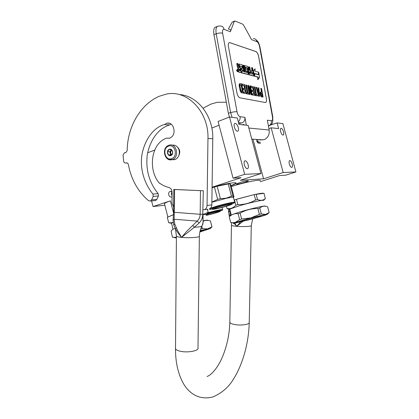 <?xml version="1.0" encoding="UTF-8"?>
<svg xmlns="http://www.w3.org/2000/svg" width="419" height="419" viewBox="0 0 419 419"><rect width="100%" height="100%" fill="white"/><g stroke="black" fill="none" stroke-linecap="round" stroke-linejoin="round"><path stroke-width="0.63" d="M263.614 193.363C263.268 193.018 260.911 193.279 256.543 194.144M253.181 194.866L237.421 198.999M212.087 187.214L241.135 177.698L233.053 178.148L244.686 174.314L260.958 173.566L240.286 180.29L263.546 178.813L283.165 172.539L295.903 171.952L285.601 175.215L279.567 175.551L260.319 181.668M231.293 186.612C243.879 182.385 262.577 178.683 260.094 180.819M245.241 182.281L248.373 180.966C247.802 180.521 244.816 181.097 239.406 182.694L236.326 183.993C236.913 184.433 239.883 183.862 245.241 182.281M212.082 187.45C224.553 183.763 237.987 181.553 235.928 183.428C235.394 183.999 233.781 184.795 231.084 185.816M164.557 204.153L164.421 203.613C165.007 202.985 167.008 202.068 170.413 200.863L173.597 213.187M164.835 205.221L153.035 206.551L170.413 200.863M283.165 172.539L271.161 127.805L278.645 128.591L277.116 122.908L270.753 124.956M277.116 122.908L282.888 123.621L295.903 171.952M147.64 152.794L154.768 150.044M211.836 128.025L219.079 125.229M233.053 178.148L218.09 121.473L229.502 117.021L237.264 117.985L238.977 124.433L248.127 125.391L260.958 173.566M263.546 178.813L252.992 139.213M268.898 128.633L271.161 127.805M235.976 182.983L235.86 183.171C235.326 183.742 233.713 184.538 231.016 185.559M280.615 131.55C280.154 129.544 280.311 128.45 281.091 128.261C282.045 128.492 282.862 129.68 283.532 131.828C283.993 133.834 283.836 134.928 283.05 135.112C282.097 134.887 281.285 133.698 280.615 131.55M289.346 164.012C288.864 161.886 289.042 160.728 289.875 160.55C290.781 160.781 291.556 161.923 292.184 163.965C292.666 166.092 292.488 167.249 291.65 167.427C290.744 167.197 289.974 166.055 289.346 164.012M234.352 127.14C233.849 124.841 234.116 123.579 235.164 123.359C236.442 123.626 237.479 125.009 238.27 127.512C238.783 129.817 238.511 131.079 237.453 131.294C236.185 131.032 235.148 129.644 234.352 127.14M244.335 164.772C243.806 162.294 244.104 160.954 245.241 160.755C246.445 161.032 247.414 162.347 248.148 164.709C248.682 167.186 248.378 168.527 247.236 168.726C246.037 168.448 245.068 167.129 244.335 164.772M244.686 174.314L229.502 117.021M172.031 196.804L171.711 196.94C168.857 198.03 167.301 192.337 170.193 191.383L172.041 191.588M153.035 206.551L151.589 200.921M173.545 214.565L167.71 217.168M224.395 184.318L223.159 184.805L224.008 184.763L226.496 183.978M172.057 191.782C171.256 193.012 171.251 194.327 172.041 195.725M229.423 117.053L228.345 113.245L213.952 34.636C213.255 29.88 213.968 27.303 216.099 26.9L217.246 26.47M238.741 123.542L241.7 123.003C244.099 122.06 245.162 120.164 244.906 117.315L246.346 125.208M259.785 139.993L264.468 139.574C268.076 137.61 269.637 134.426 269.15 130.016L267.348 120.201L271.402 120.719C271.638 123.317 270.637 125.056 268.401 125.925L269.312 125.726M242.234 124.773L243.811 124.349L243.921 124.951M229.853 42.659L255.941 51.563C257.151 52.218 258.046 53.842 258.628 56.434L266.369 98.638C266.725 101.084 266.395 102.377 265.374 102.524L239.961 97.816C238.573 97.292 237.552 95.616 236.903 92.777L228.428 46.504C228.067 44.079 228.423 42.775 229.492 42.591L229.183 42.649M228.863 29.215C230.502 29.272 231.005 30.11 230.371 31.724L234.263 21.411L235.038 21.002L242.648 24.129L243.664 25.255L251.573 39.653L256.894 41.643C256.418 39.669 255.265 38.637 253.448 38.553M265.615 102.503C266.426 102.084 266.667 100.796 266.332 98.648L258.591 56.45C258.01 53.857 257.114 52.234 255.904 51.579L229.811 42.67M234.499 21.055L232.168 22.186L228.381 29.037M260.833 91.965L260.189 92.201L260.016 93.39L260.66 95.988L261.32 96.826L263.09 96.993L261.524 88.451L261.178 88.372L261.88 92.19L260.576 92.086L260.44 93.814L261.377 96.47L263.09 96.993M261.178 88.372L260.796 88.488L261.456 92.101M256.522 87.309L256.135 87.424L258.675 96.291L259.534 96.276L258.895 87.849L258.544 87.77L258.712 89.917L257.523 89.656L256.878 87.388L256.522 87.309L259.062 96.176L259.534 96.276M258.544 87.77L258.156 87.885L258.308 89.828M255.181 94.495L254.789 94.615L254.962 95.542L257.638 95.888L257.465 94.966L256.507 94.767L255.082 86.979L254.715 86.895L256.145 94.694L255.181 94.495L255.354 95.427L257.638 95.888M254.715 86.895L254.328 87.016L255.721 94.605M252.704 87.718L253.097 87.597L253.647 90.588L251.657 90.363L251.866 91.489L253.851 91.709L254.296 94.134L252.065 93.877L252.269 95.003L254.867 95.333L253.259 86.56L250.651 86.178L250.861 87.304L252.704 87.718L253.217 90.494M253.458 91.824L253.867 94.05M249.09 89.095L251.217 94.788L252.17 94.788L250.552 85.942L250.174 85.858L251.594 93.578L248.614 85.502L248.048 85.371L249.677 94.28L250.054 94.359L248.666 86.78L251.615 94.673L252.17 94.788M248.048 85.371L247.65 85.492L249.284 94.401L250.054 94.359M250.174 85.858L249.782 85.979L250.766 91.342M246.592 92.735L246.194 92.856L246.367 93.814L249.174 94.181L249.001 93.233L247.99 93.023L246.524 85.02L246.142 84.937L247.608 92.945L246.592 92.735L246.765 93.694L249.174 94.181M246.142 84.937L245.744 85.057L247.173 92.856M244.031 85.769L244.429 85.644L244.989 88.718L242.905 88.472L243.12 89.629L245.199 89.865L245.66 92.363L243.319 92.086L243.528 93.243L246.252 93.589L244.602 84.586L242.266 84.051L241.868 84.172L242.077 85.329L244.031 85.769L244.549 88.624M244.801 89.991L245.22 92.274M240.16 83.57L239.27 84.14L239.155 85.607L240.323 91.284L241.433 92.819L243.408 93.018L241.742 83.931L240.16 83.57L239.673 84.015L240.207 89.367L241.47 92.437L243.408 93.018M237.107 69.517L236.573 70.554L237.484 71.733M237.17 63.426L236.772 63.557L237.405 67.003L238.029 68.119L237.767 68.999L238.202 71.371L238.647 72.12L241.171 72.55L239.967 65.972L242.145 66.349L242.638 68.449L241.265 68.072L241.554 69.648L242.926 70.02L243.167 71.34L241.48 71.125L241.773 72.712L248.216 74.399L247.755 70.481L247.336 69.748L246 69.381L245.628 67.333L247.818 68.187L249.295 74.687L253.814 75.87L252.589 67.847L251.892 67.648L252.542 71.188L250.908 70.732L251.191 72.262L252.819 72.707L252.997 74.2L250.96 73.655L249.745 67.035L249.033 66.831L249.687 70.397L248.75 70.141L247.791 66.474L244.738 65.6L245.298 70.041L245.723 70.78L247.058 71.141L247.414 72.477L245.471 72.188L244.235 65.453L243.497 65.244L244.738 71.995L243.999 71.796L242.449 64.94L239.296 64.039L239.689 67.637L238.93 67.428L237.934 63.646L237.17 63.426L237.803 66.872L238.463 68.004L238.17 68.868L238.605 71.24L239.045 71.995L241.171 72.55M239.186 64.097L238.736 64.751L239.244 67.511M243.497 65.244L243.104 65.369L244.298 71.874M245.22 70.842L246.665 71.267L247.021 72.602L247.414 72.477M244.638 65.652L244.287 65.741M249.033 66.831L248.645 66.956L249.253 70.277M250.908 70.732L250.52 70.858L250.803 72.387L252.432 72.833L252.667 74.111L253.055 73.985M251.892 67.648L251.505 67.773L252.107 71.068M245.555 67.553L247.425 68.313L248.907 74.807L253.521 75.949M241.48 71.125L241.082 71.251L241.375 72.838L247.922 74.477M241.265 68.072L240.867 68.203L241.161 69.774L242.533 70.146L242.774 71.466L243.167 71.34M241.747 66.48L242.198 68.328M254.281 76.127L257.884 77.164L257.685 79.558L258.073 79.437L259.612 77.374L258.67 72.209L258.46 74.755L254.857 73.781L254.658 76.096L258.272 77.044L258.073 79.437M254.71 73.697L258.334 74.451L258.523 72.173L254.941 71.172L255.14 68.826L253.558 70.858L254.511 76.054L254.731 73.477L258.334 74.451M255.14 68.826L253.17 70.979L254.124 76.174L254.511 76.054M260.189 94.657L260.576 94.547M260.058 93.929L260.44 93.814M260.016 93.39L260.398 93.275M260.058 92.699L260.44 92.583M260.189 92.201L260.576 92.086M261.32 96.826L261.702 96.71M260.995 96.585L261.377 96.47M260.66 95.988L261.042 95.872M260.351 95.218L260.733 95.108M258.675 96.291L259.062 96.176M254.962 95.542L255.354 95.427M250.861 87.304L253.097 87.597M251.044 86.057L251.253 87.183M252.269 95.003L254.867 95.333M252.458 93.756L252.662 94.888M251.866 91.489L253.851 91.709M252.049 90.242L252.259 91.368M251.217 94.788L251.615 94.673M249.284 94.401L249.677 94.28M246.367 93.814L246.765 93.694M242.077 85.329L244.429 85.644M242.266 84.051L242.481 85.209M243.528 93.243L246.252 93.589M243.717 91.965L243.931 93.123M243.12 89.629L245.199 89.865M243.308 88.351L243.518 89.509M241.433 92.819L241.836 92.699M241.066 92.557L241.47 92.437M240.731 92.117L241.135 91.997M240.323 91.284L240.726 91.159M240.05 90.478L240.454 90.352M239.804 89.488L240.207 89.367M239.27 86.565L239.673 86.445M239.155 85.607L239.558 85.486M239.144 84.858L239.548 84.732M239.27 84.14L239.673 84.015M239.464 83.81L239.867 83.685M238.013 70.696L237.243 69.47L236.976 70.423L237.746 71.649L238.013 70.696M252.432 72.833L252.819 72.707M250.803 72.387L251.191 72.262M241.375 72.838L241.773 72.712M242.533 70.146L242.926 70.02M241.161 69.774L241.554 69.648M239.967 65.972L242.145 66.349M254.27 76.216L254.658 76.096M257.884 77.164L258.272 77.044M253.17 70.979L253.558 70.858M262.079 93.285L262.577 96.014L261.267 95.569L260.786 93.531L260.974 93.049L262.079 93.285L261.697 93.395L262.158 95.925M257.722 90.404L258.785 90.64L259.167 95.49L257.722 90.404M241.622 91.531L240.606 89.451L239.993 85.769L240.375 84.732L241.564 84.999L242.805 91.777L241.622 91.531M237.453 71.277L237.117 69.743L237.442 70.465L237.573 69.863L237.851 71.382L237.453 71.277M238.903 68.925L239.977 69.219L240.27 70.801L239.317 70.544L238.903 68.925M249.033 71.675L249.97 71.932L250.148 73.44L249.425 73.246L249.033 71.675M260.833 93.212L261.697 93.395M257.779 90.619L258.785 90.64M258.397 90.755L258.617 93.568M240.134 84.895L241.564 84.999M241.161 85.125L242.365 91.682M237.295 70.596L237.589 70.502M237.39 71.193L237.699 71.094M238.95 69.177L239.977 69.219M239.579 69.345L239.825 70.68M249.075 71.921L249.97 71.932M249.577 72.058L249.818 73.346L250.206 73.225M171.979 159.681L175.084 159.539C178.525 157.806 179.866 154.711 179.112 150.264C177.813 146.435 175.477 144.744 172.104 145.189M168.448 146.179C161.834 148.399 165.186 161.367 171.68 158.649C178.389 156.507 174.959 143.329 168.448 146.179M169.255 149.295C165.934 150.395 167.621 156.905 170.873 155.533C174.215 154.449 172.508 147.886 169.255 149.295M169.281 149.326L167.49 151.699L168.291 154.779L170.884 155.501L172.686 153.129L171.879 150.039L169.281 149.326M168.291 154.779L171.402 155.02M167.49 151.699L169.836 151.746L170.627 154.805M171.287 149.824L169.836 151.746M171.507 149.897L170.727 150.568L170.234 153.275L171.455 154.967M171.654 154.763C170.261 153.092 170.324 151.51 171.827 150.012M174.65 159.608L172.565 159.608M177.546 147.174C179.877 149.52 180.348 152.191 178.971 155.198M174.812 159.608L173.66 159.749M258.282 141.926L260.016 142.235L260.34 143.261L259.827 143.288M238.102 213.753L240.108 213.166C245.602 210.024 251.515 208.473 257.853 208.515L259.78 208.07C262.053 206.085 264.672 205.671 267.647 206.839L269.16 212.533L265.615 214.408L267.411 214.229L264.583 215.392L249.645 219.65L235.284 223.076C232.985 223.505 232.487 223.453 233.797 222.913L233.236 222.74L235.457 222.316L239.642 219.598L238.102 213.753C234.666 213.261 231.717 214.313 229.251 216.906L230.728 222.63M240.108 213.166L241.653 219.022L239.642 219.598M241.653 219.022L250.85 217.906L233.797 222.913M236.442 199.255L237.856 204.629L235.855 205.231L234.441 199.868L254.16 194.61L264.043 193.311L265.29 198.685M259.995 216.015C261.163 215.806 261.477 215.827 260.932 216.073C259.183 216.932 244.953 220.766 240.642 221.546L239.286 221.667C239.034 221.284 255.527 216.775 259.995 216.015M229.785 209.338L227.077 208.746L226.449 206.227M227.046 208.636L226.417 206.237M237.856 204.629C244.193 204.687 250.101 203.136 255.585 199.983L257.517 199.554L256.093 194.196M257.517 199.554C260.644 200.79 263.284 200.45 265.431 198.538L263.525 200.434C264.101 199.47 249.048 202.833 238.317 206.106L230.125 208.981L229.827 209.505M265.3 198.726L264.583 199.386M255.585 199.983L254.16 194.61M234.441 199.868L234.101 200.004M227.067 208.594L229.104 208.672C231.513 208.568 233.765 207.421 235.855 205.231M265.012 206.211C266.453 205.121 251.007 208.631 239.857 211.951L231.257 214.942L229.753 209.212M233.236 222.74L230.749 222.604L229.251 216.906M259.403 214.366L261.33 213.915L265.615 214.408L250.85 217.906L259.403 214.366L257.853 208.515M269.008 212.669L268.699 212.946M261.33 213.915L259.78 208.07M232.011 203.943L234.645 202.728C234.719 202.293 232.299 202.618 227.381 203.707C220.342 205.279 211.076 208.065 209.809 208.971L209.594 208.835M212.512 209.065C210.024 209.479 209.123 209.448 209.809 208.971M234.65 202.712L234.834 202.403C234.912 201.953 232.445 202.288 227.423 203.393C219.87 205.174 214.161 206.829 210.296 208.363M209.584 209.165L209.243 208.992M211.867 202.277L226.103 198.36C230.958 197.312 233.446 196.998 233.556 197.428L233.792 197.192L233.016 196.003L231.466 196.212L226.16 198.192L220.404 198.653L217.152 186.261L228.229 183.931L231.466 196.212M212.077 187.806L214.418 187.005L217.665 199.392L211.873 202.063M233.016 196.003L229.79 183.763L230.811 184.789L233.975 196.783L233.797 197.192M229.79 183.763L228.229 183.931M214.418 187.005L217.152 186.261M217.665 199.392L220.404 198.653M215.136 208.285C218.252 206.866 231.618 203.655 230.052 204.697L229.382 205.043C226.119 206.488 213.088 209.615 214.549 208.599L215.136 208.285M232.021 203.985L231.89 203.493C233.886 202.162 216.969 206.216 213.072 208.018L212.396 208.615M213.255 208.714L212.522 209.102C210.699 210.38 227.077 206.452 231.22 204.629L232.074 204.184C234.069 202.864 217.152 206.928 213.255 208.714M220.179 211.05L222.568 209.987C222.604 209.631 220.336 209.971 215.759 210.998L207.766 213.046M222.573 209.977L222.74 209.694C222.777 209.327 220.462 209.668 215.795 210.715L208.123 212.669M205.666 214.738C209.605 213.318 219.582 210.998 218.399 211.768L217.838 212.051C214.738 213.177 210.898 214.224 206.321 215.193M206.358 215.345C211.899 214.093 216.288 212.862 219.525 211.663L220.242 211.302C221.442 210.506 212.386 212.475 206.41 214.324M207.499 213.308C213.543 211.532 221.138 209.95 220.08 210.673L220.205 211.15M172.052 194.447L171.591 192.672M171.732 192.305L172.068 192.185M175.147 237.578L172.811 237.243M200.114 230.895L202.063 230.492C203.713 230.178 204.21 230.167 203.555 230.471L199.921 231.67M171.502 223.296L168.695 222.73L167.307 217.346L173.539 214.648M203.011 214.387L208.175 212.381L207.342 209.196M208.233 212.423L207.389 209.191M203.011 214.575L206.3 214.428L208.264 212.501L206.834 213.905M168.695 222.73L171.334 222.814L173.089 222.269M173.11 222.447L171.486 223.238L171.57 223.552M203.168 220.803C206.703 220.122 208.222 219.996 207.724 220.425M175.435 237.316L176.42 237.081L175.619 237.379L172.413 237.159L171.093 231.063C172.602 229.251 174.393 228.313 176.467 228.24M200.711 228.984L202.356 228.596L207.531 228.915L211.998 226.836M211.993 226.815L210.411 220.933L211.941 226.794M200.214 230.534L210.223 228.591L199.853 231.995M212.009 226.883L210.909 227.91M203.173 221.164C205.43 220.221 207.84 220.143 210.411 220.933M202.356 228.596L201.796 226.459M175.619 237.379C174.362 237.887 174.629 237.997 176.415 237.704M242.92 221.358L236.74 226.328L234.064 223.285M229.649 216.518L229.465 216.073L230.314 214.811L229.486 209.306M229.507 216.22L228.9 214.596M240.579 221.918L236.74 226.328L234.692 223.186M230.649 215.581L230.314 214.811M174.592 189.503L203.315 190.771L173.791 189.419L174.592 189.503L174.168 219.242L174.713 223.866L173.812 225.171L175.441 228.847L178.059 233.064L181.553 237.39L194.343 227.276L199.109 223.034C201.46 220.656 202.676 217.733 202.754 214.266L203.079 222.353L202.063 225.946C200.392 229.088 199.491 232.461 199.36 236.07C200.848 237.311 189.247 238.196 181.553 237.39L186.717 231.314L197.181 221.091L199.109 223.034M228.491 212.045L229.544 210.877L230.199 210.925M174.713 223.866L177.546 230.487L181.553 237.39C178.604 237.086 176.891 236.698 176.425 236.222L176.436 235.866M173.791 189.419L173.613 212.265L200.172 214.292C200.088 217.016 199.093 219.284 197.181 221.091L174.168 219.242L173.047 220.42M203.016 214.193L203.079 222.353M203.11 108.243L210.762 104.142L217.199 102.304L226.328 102.236M153.234 196.411L152.935 194.055C144.497 183.889 139.716 169.108 141.91 154.93C144.377 141.046 152.469 127.9 164.499 124.501L169.695 124.946C157.733 128.282 149.662 141.402 147.247 154.993C145.603 169.836 149.237 182.71 158.157 193.62L158.45 195.951L153.234 196.411L151.594 199.905L150.447 201.036L148.551 200.68C139.192 192.709 132.797 182.213 129.371 169.192L128.355 164.578C128.025 163.331 127.355 162.761 126.329 162.86L125.648 163.012C124.569 163.101 123.888 162.478 123.61 161.142L123.097 154.999L124.427 152.762L125.852 152.657L127.193 150.578C127.366 127.198 140.192 104.488 159.246 96.27L166.249 94.113C187.084 89.399 208.908 111.679 207.96 138.485L207.054 205.472C206.955 207.421 206.148 208.788 204.645 209.568L207.793 209.212M164.526 124.49L166.982 123.113C170.14 122.657 172.319 124.223 173.529 127.805L173.875 129.131C174.587 133.651 173.162 136.667 169.595 138.186L166.814 138.118C150.699 143.24 147.86 170.308 159.414 183.234L159.681 183.218M173.655 207.091L171.984 203.194L172.068 192.159C171.931 189.723 170.884 188.173 168.925 187.508C165.563 186.675 162.415 185.198 159.487 183.082L159.414 183.234M203.068 209.877L204.645 209.568M169.721 124.935L171.067 123.982M169.344 138.249L166.814 138.118M179.154 94.553C197.438 95.438 213.486 115.937 212.784 138.757L211.831 204.865C211.731 206.787 210.935 208.138 209.442 208.908M158.45 195.951L156.821 199.397L155.679 200.518L154.737 200.612M271.402 120.719C272.45 120.609 272.8 119.289 272.439 116.77L272.821 117.048L272.711 121.971C271.879 123.453 272.507 124.553 268.401 125.936M272.439 116.77L259.555 46.53L259.984 47.059L272.795 116.885M230.371 31.724L224.102 29.382C223.578 27.198 222.342 26.072 220.394 25.999L218.336 26.067C216.214 26.465 215.507 29.047 216.209 33.808L230.633 112.591L228.345 113.245M224.102 29.382C222.746 29.131 222.248 30.398 222.625 33.18L237.013 111.732C235.389 111.611 233.263 111.894 230.633 112.591L232.1 117.346M222.625 33.18C220.949 32.755 218.807 32.965 216.209 33.808L213.952 34.636M238.505 122.652L241.7 123.003M259.555 46.53C258.979 43.958 258.094 42.329 256.894 41.643M237.013 111.732C237.667 114.591 238.699 116.246 240.097 116.702L244.906 117.315M269.15 130.016L248.834 128.046M240.097 116.702C240.386 118.787 239.773 120.473 238.27 121.761M232.168 22.186L234.263 21.411M238.647 72.12L239.045 71.995M238.202 71.371L238.605 71.24M237.767 68.999L238.17 68.868M237.405 67.003L237.803 66.872M238.736 64.751L239.134 64.62M246.828 71.544L247.22 71.419M246.665 71.267L247.058 71.141M245.33 70.905L245.723 70.78M253.395 75.986L253.783 75.865M248.907 74.807L249.295 74.687M248.488 74.084L248.876 73.959M247.425 68.313L247.818 68.187M247.268 68.035L247.66 67.909M247.791 74.519L248.184 74.393M241.91 66.762L242.308 66.631M168.428 159.356L172.434 159.539C179.845 157.214 176.504 142.601 169.15 145.168L168.71 145.309M260.147 143.345L258.094 142.989L257.973 141.282L256.863 141.47M256.538 139.438L256.857 141.444L258.094 142.989L257.743 142.916M231.566 225.097L231.56 225.317C231.974 225.726 233.697 226.061 236.74 226.328C243.319 226.904 252.327 226.375 251.306 225.495L252.704 218.838M175.509 347.922L175.503 348.734C175.441 362.948 178.316 374.958 184.13 384.768C186.947 389.136 190.331 392.498 194.28 394.85C199.863 397.95 206.043 398.658 212.831 396.976C222.039 393.032 229.083 386.805 233.964 378.299C243.203 363.252 248.828 341.983 249.237 322.342C250.211 324.358 241.344 325.783 234.891 324.584C231.911 324.039 230.22 323.295 229.827 322.363L229.837 321.86M173.613 212.224L173.068 220.137L173.812 225.171L175.441 228.847L176.425 236.222L175.503 348.734C175.954 349.818 177.625 350.677 180.516 351.3C188.042 352.997 199.428 350.703 197.988 347.88L199.355 236.416M192.761 225.396L194.343 227.276C199.083 227.009 201.654 226.569 202.063 225.946M203.315 190.797L202.754 214.266L200.172 214.292L200.46 190.844M158.157 193.62L152.935 194.055M211.831 204.865L207.054 205.472M207.96 138.485L212.784 138.757M127.292 162.996L125.648 163.012M126.329 162.86L126.899 162.855M156.821 199.397L151.594 199.905M167.857 216.942L164.421 203.613M280.751 128.387L281.091 128.261M289.508 160.671L289.875 160.55M234.624 123.563L235.164 123.359M244.649 160.954L245.241 160.755M171.313 191.294L170.193 191.383M259.932 46.776L258.968 43.67C258.35 42.686 258.78 42.172 255.758 39.454M251.788 139.139L263.064 139.846M237.746 71.649L237.348 71.775M238.285 68.035L238.013 68.124M239.212 64.065L238.898 64.17M244.665 65.626L244.345 65.731M253.814 75.87L253.422 75.991M248.216 74.399L247.823 74.524M174.891 159.608L172.24 159.608C164.683 162.143 161.106 148.085 168.564 145.367M257.968 141.261L257.695 139.511M260.655 215.905L260.932 216.073M230.125 208.981L229.109 208.672M267.411 214.229L268.809 212.842M231.126 215.104L230.22 216.005M234.682 202.225L233.456 197.569M212.339 208.411L212.522 209.102M222.63 209.558L222.07 207.436M203.257 230.288L203.555 230.471M171.89 222.987L171.334 222.819M171.486 223.238L173.01 229.151M210.223 228.591L212.009 226.831M172.869 229.329L172.439 229.753M249.237 322.342L251.3 225.705M207.096 376.487C210.663 375.262 216.518 369.768 221.73 358.591C226.71 347.231 229.408 335.153 229.827 322.363L231.492 222.903M228.591 209.16L228.491 211.794L229.67 216.497M203.215 222.012L202.607 224.835M169.695 124.941L164.505 124.501M170.046 123.385L166.982 123.113M150.447 201.036L155.679 200.518"/></g></svg>
